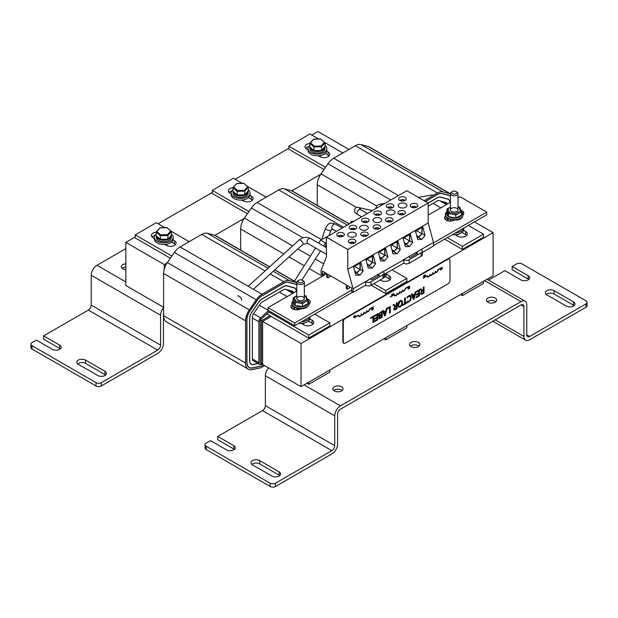 <?xml version="1.0" encoding="UTF-8"?>
<svg xmlns="http://www.w3.org/2000/svg" width="618" height="618" viewBox="0 0 618 618"><rect width="100%" height="100%" fill="white"/><g stroke="black" fill="none" stroke-linecap="round" stroke-linejoin="round"><path stroke-width="0.93" d="M321.561 155.218A5.191 2.997 180 0 1 319.151 156.238M167.911 243.932A5.191 2.997 180 0 1 165.5 244.944M244.736 199.575A5.191 2.997 180 0 1 242.635 200.518M167.161 262.889L164.257 264.566L125.84 242.387L125.84 285.508L163.615 307.316M311.781 135.041L317.899 131.503L348.954 149.432M320.812 174.183L291.92 190.862M244.195 218.409L214.886 235.334M164.257 264.566L164.257 269.154M125.84 242.387L135.234 236.964M158.131 223.747L212.268 192.492M235.172 179.266L288.876 148.258M264.659 365.655L261.059 367.733L252.221 369.649A13.426 7.756 -60 0 1 248.343 369.178A13.426 7.756 -60 0 1 245.562 363.029L245.562 320.796A13.426 7.756 -60 0 1 249.324 309.881L256.277 299.784A13.426 7.756 -60 0 1 262.009 294.245L283.716 281.715A13.426 7.756 -60 0 1 289.34 280.603L296.532 282.557A13.426 7.756 -60 0 1 296.794 282.635M296.794 284.628A11.618 6.705 120 0 0 296.717 284.574A11.618 6.705 120 0 0 295.775 284.187L288.583 282.233A11.618 6.705 120 0 0 283.716 283.199L262.009 295.728A11.618 6.705 120 0 0 257.049 300.51L250.097 310.607A11.618 6.705 120 0 0 246.837 320.054L246.837 362.295A11.618 6.705 120 0 0 249.247 367.61A11.618 6.705 120 0 0 252.607 368.019L261.252 366.142L263.376 364.921M269.602 266.829L215.674 235.697A13.426 7.756 120 0 0 214.585 235.242L207.393 233.287A13.426 7.756 120 0 0 201.769 234.407L180.062 246.937A13.426 7.756 120 0 0 174.33 252.468L167.378 262.565A13.426 7.756 120 0 0 163.615 273.48L163.615 315.721A13.426 7.756 120 0 0 166.397 321.87L248.343 369.178M257.922 363.384L253.465 364.35A7.547 4.357 -60 0 1 251.287 364.079A7.547 4.357 -60 0 1 249.718 360.626L249.718 318.394A7.547 4.357 -60 0 1 251.835 312.26L258.787 302.163A7.547 4.357 -60 0 1 262.009 299.05L283.716 286.52A7.547 4.357 -60 0 1 286.876 285.895L294.068 287.849A7.547 4.357 -60 0 1 294.678 288.104A7.547 4.357 -60 0 1 296.238 291.333M293.565 292.878A3.77 2.178 120 0 0 292.793 291.372A3.77 2.178 120 0 0 292.484 291.248L285.292 289.286A3.77 2.178 120 0 0 283.716 289.603L262.009 302.132A3.77 2.178 120 0 0 260.402 303.685L253.442 313.782A3.77 2.178 120 0 0 252.391 316.849L252.391 359.089A3.77 2.178 120 0 0 253.171 360.812A3.77 2.178 120 0 0 253.774 360.989M263.276 364.859L261.267 366.01L252.638 367.88A11.472 6.62 -60 0 1 249.324 367.478A11.472 6.62 -60 0 1 246.945 362.233L246.945 319.993A11.472 6.62 -60 0 1 250.159 310.669L257.119 300.572A11.472 6.62 -60 0 1 262.009 295.852L283.716 283.322A11.472 6.62 -60 0 1 288.521 282.364L295.713 284.319A11.472 6.62 -60 0 1 296.64 284.705A11.472 6.62 -60 0 1 296.794 284.805M296.346 291.271A7.694 4.442 120 0 0 294.755 287.973A7.694 4.442 120 0 0 294.129 287.718L286.937 285.763A7.694 4.442 120 0 0 283.716 286.397L262.009 298.927A7.694 4.442 120 0 0 258.726 302.102L251.773 312.198A7.694 4.442 120 0 0 249.618 318.455L249.618 360.688A7.694 4.442 120 0 0 251.209 364.211A7.694 4.442 120 0 0 253.434 364.481L258.085 363.477M165.709 265.408L165.941 264.944M165.431 265.987L165.431 265.246M262.635 364.087L260.696 364.504A3.623 2.093 -60 0 1 259.645 364.381A3.623 2.093 -60 0 1 258.896 362.72L258.896 321.777A3.623 2.093 -60 0 1 260.696 317.915L268.521 310.568L259.313 305.261M287.192 296.563L279.429 292.075M314.701 314.145L329.811 322.866L329.811 325.949L308.73 338.123L269.996 315.759L261.46 320.688L260.178 319.946L260.178 363.067L261.46 363.809L262.635 363.129M261.46 320.688L261.46 363.809M269.803 311.31L260.178 319.946M306.914 383.276L308.73 384.326L329.811 372.152L329.811 370.058M171.881 256.03L135.234 234.871L156.315 222.696L164.929 227.671M171.356 231.379L189.178 241.677M173.079 239.954L174.4 240.719A5.732 3.314 180 0 1 176.084 243.059A5.732 3.314 180 0 1 172.546 246.119A5.732 3.314 180 0 1 166.296 245.4L164.658 244.458M154.346 238.502L153.063 237.76A5.732 3.314 180 0 1 151.379 235.419A5.732 3.314 180 0 1 156.161 232.159M329.811 322.866L308.73 335.041L268.714 311.935M309.865 318.927L312.044 320.186A5.732 3.314 180 0 1 313.728 322.526A5.732 3.314 180 0 1 310.19 325.586A5.732 3.314 180 0 1 303.94 324.867L301.453 323.43M308.73 382.225L308.73 384.326M170.359 258.239L135.234 237.953L135.234 234.871M175.427 244.597A5.732 3.314 0 0 0 174.4 243.801L171.526 242.14M154.971 235.435A5.732 3.314 0 0 0 152.043 236.964M313.071 324.071A5.732 3.314 0 0 0 312.044 323.268L308.32 321.113M308.73 338.123L308.73 335.041M269.996 315.759L266.682 313.844M322.596 276.115A13.426 7.756 -60 0 1 322.712 274.577M324.01 273.828A11.618 6.705 120 0 0 323.878 275.381M349.34 223.909L292.716 191.217A13.426 7.756 120 0 0 291.626 190.769L284.434 188.814A13.426 7.756 120 0 0 278.803 189.927L257.103 202.457A13.426 7.756 120 0 0 251.371 207.996L244.411 218.092A13.426 7.756 120 0 0 240.649 229.008L240.649 250.112M323.986 275.319A11.472 6.62 -60 0 1 324.118 273.766M242.743 220.927L242.974 220.471M242.465 221.514L242.465 220.765M383.948 338.795L385.763 339.846L406.853 327.671L406.853 325.578M248.915 211.557L212.268 190.398L233.357 178.223L242.156 183.307M247.494 186.389L266.219 197.196M249.958 195.388L251.441 196.238A5.732 3.314 180 0 1 253.117 198.579A5.732 3.314 180 0 1 249.579 201.638A5.732 3.314 180 0 1 243.33 200.92L241.87 200.077M231.171 193.905L230.097 193.287A5.732 3.314 180 0 1 228.421 190.947A5.732 3.314 180 0 1 232.978 187.702M392.098 269.873L406.853 278.386L385.763 290.56L373.828 283.67M386.744 274.361L389.085 275.713A5.732 3.314 180 0 1 390.761 278.054A5.732 3.314 180 0 1 387.223 281.105A5.732 3.314 180 0 1 380.974 280.394L380.248 279.969M385.763 337.752L385.763 339.846M247.401 213.758L212.268 193.473L212.268 190.398M252.461 200.124A5.732 3.314 0 0 0 251.441 199.32L248.521 197.636M231.85 190.993A5.732 3.314 0 0 0 229.077 192.484M406.853 278.386L406.853 281.468L385.763 293.643L371.163 285.215M390.105 279.591A5.732 3.314 0 0 0 389.085 278.788L385.315 276.617M385.763 293.643L385.763 290.56M424.072 200.68L437.366 193.009A13.426 7.756 -60 0 1 442.99 191.889L450.182 193.851A13.426 7.756 -60 0 1 450.445 193.928M450.445 195.914A11.618 6.705 120 0 0 450.368 195.867A11.618 6.705 120 0 0 449.425 195.473L442.233 193.519A11.618 6.705 120 0 0 437.366 194.485L425.354 201.422M450.445 193.82L369.325 146.991A13.426 7.756 120 0 0 368.235 146.536L361.043 144.581A13.426 7.756 120 0 0 355.42 145.701L333.712 158.231A13.426 7.756 120 0 0 327.98 163.762L321.028 173.859A13.426 7.756 120 0 0 317.266 184.774L317.266 205.392M428.166 203.129L437.366 197.814A7.547 4.357 -60 0 1 440.526 197.188L447.718 199.143A7.547 4.357 -60 0 1 448.328 199.398A7.547 4.357 -60 0 1 449.889 202.627M447.216 204.172A3.77 2.178 120 0 0 446.443 202.665A3.77 2.178 120 0 0 446.134 202.534L438.942 200.58A3.77 2.178 120 0 0 437.366 200.896L428.166 206.203M425.454 201.483L437.366 194.608A11.472 6.62 -60 0 1 442.164 193.658L449.363 195.612A11.472 6.62 -60 0 1 450.29 195.999A11.472 6.62 -60 0 1 450.445 196.091M449.997 202.565A7.694 4.442 120 0 0 448.405 199.266A7.694 4.442 120 0 0 447.78 199.004L440.588 197.049A7.694 4.442 120 0 0 437.366 197.69L428.127 203.021M319.359 176.694L319.591 176.238M319.073 177.281L319.073 176.532M440.843 207.849L433.071 203.368M460.565 294.57L462.372 295.613L483.461 283.438L483.461 281.344M325.524 167.323L288.876 146.165L309.966 133.99L318.579 138.965M324.998 142.673L342.828 152.963M326.729 151.248L328.05 152.013A5.732 3.314 180 0 1 329.734 154.353A5.732 3.314 180 0 1 326.188 157.412A5.732 3.314 180 0 1 319.939 156.694L318.309 155.751M307.996 149.795L306.713 149.054A5.732 3.314 180 0 1 305.029 146.713A5.732 3.314 180 0 1 309.803 143.446M468.351 225.431L483.461 234.16L462.372 246.335L447.262 237.606M463.515 230.22L465.694 231.48A5.732 3.314 180 0 1 467.378 233.82A5.732 3.314 180 0 1 463.832 236.879A5.732 3.314 180 0 1 457.583 236.161L455.095 234.724M462.372 293.519L462.372 295.613M324.01 169.525L288.876 149.247L288.876 146.165M329.07 155.891A5.732 3.314 0 0 0 328.05 155.087L325.176 153.434M308.614 146.721A5.732 3.314 0 0 0 305.694 148.25M483.461 234.16L483.461 237.235L462.372 249.409L444.597 239.143M466.714 235.358A5.732 3.314 0 0 0 465.694 234.562L461.97 232.407M462.372 249.409L462.372 246.335M458.347 234.199A5.191 2.997 180 0 1 455.937 235.211M304.705 322.905A5.191 2.997 180 0 1 302.295 323.917M301.043 343.538L262.635 321.368L262.635 364.489L301.043 386.667L493.102 275.775L493.102 232.654L301.043 343.538L301.043 386.667M474.47 221.901L493.102 232.654M262.635 321.368L271.171 316.439M460.912 210.344A5.662 3.268 180 0 1 463.879 213.218A5.662 3.268 180 0 1 463.036 214.933M463.392 214.546A5.662 3.268 0 0 0 463.029 214.152M446.891 217.799L446.219 218.193A5.662 3.268 0 0 0 445.053 219.166M454.114 220.209A5.662 3.268 180 0 1 447.988 220.842A5.662 3.268 180 0 1 444.558 217.837A5.662 3.268 180 0 1 445.617 215.937M307.37 299.089A5.662 3.268 180 0 1 310.228 301.924A5.662 3.268 180 0 1 309.386 303.639M309.742 303.26A5.662 3.268 0 0 0 309.379 302.859M293.241 306.505L292.569 306.899A5.662 3.268 0 0 0 291.402 307.88M300.464 308.915A5.662 3.268 180 0 1 294.338 309.548A5.662 3.268 180 0 1 290.908 306.543A5.662 3.268 180 0 1 291.966 304.643M457.992 197.945L460.086 196.74L486.76 212.136L433.496 242.889M351.704 290.12L294.701 323.029L268.027 307.625L296.794 291.016M304.342 286.659L326.837 273.666L322.465 271.14L322.465 274.716L321.082 273.913L321.082 270.344L326.412 257.073L326.412 237.15L347.756 249.471L347.756 269.394L353.087 288.822L378.077 274.392L379.576 275.257L371.827 279.73L370.329 278.865M428.166 215.172L450.445 202.302M268.027 307.625L268.027 310.282L294.701 325.686L352.724 292.183M294.701 323.029L294.701 325.686M433.496 245.555L486.76 214.801L486.76 212.136M343.16 236.207A3.02 1.746 180 0 0 342.89 235.976L341.607 236.717M338.641 236.223L338.641 235.736L340.495 236.802M339.491 236.717L338.216 235.976A3.02 1.746 180 0 0 337.946 236.207M340.603 236.802L342.465 235.736L342.465 236.223M338.641 235.736A3.02 1.746 180 0 1 342.465 235.736M351.016 229.077L351.016 228.59L352.878 229.657M352.986 229.657L354.84 228.59L354.84 229.077M355.535 229.062A3.02 1.746 180 0 0 355.265 228.83L353.99 229.572M351.874 229.572L350.591 228.83A3.02 1.746 180 0 0 350.321 229.062M351.016 228.59A3.02 1.746 180 0 1 354.84 228.59M363.399 221.932L363.399 221.437L365.253 222.511M367.911 221.916A3.02 1.746 180 0 0 367.64 221.684L366.366 222.426M364.249 222.426L362.967 221.684A3.02 1.746 180 0 0 362.696 221.916M365.362 222.511L367.216 221.437L367.216 221.932M363.399 221.437A3.02 1.746 180 0 1 367.216 221.437M378.741 215.28L380.024 214.539A3.02 1.746 180 0 1 380.294 214.763M375.775 214.786L375.775 214.291L377.629 215.365M376.625 215.28L375.35 214.539A3.02 1.746 180 0 0 375.08 214.763M377.737 215.365L379.591 214.291L379.591 214.786M375.775 214.291A3.02 1.746 180 0 1 379.591 214.291M388.15 207.64L388.15 207.146L390.004 208.22M390.112 208.22L391.974 207.146L391.974 207.64M392.669 207.617A3.02 1.746 180 0 0 392.399 207.393L391.117 208.135M389 208.135L387.725 207.393A3.02 1.746 180 0 0 387.455 207.617M388.15 207.146A3.02 1.746 180 0 1 391.974 207.146M405.045 200.471A3.02 1.746 180 0 0 404.775 200.247L403.492 200.989M400.526 200.495L400.526 200L402.388 201.074M402.496 201.074L404.35 200L404.35 200.495M401.383 200.989L400.101 200.247A3.02 1.746 180 0 0 399.831 200.471M400.526 200A3.02 1.746 180 0 1 404.35 200M354.747 242.897A3.02 1.746 180 0 0 354.477 242.673L353.195 243.407M350.228 242.913L350.228 242.426L352.082 243.492M351.078 243.407L349.803 242.673A3.02 1.746 180 0 0 349.533 242.897M352.19 243.492L354.052 242.426L354.052 242.913M350.228 242.426A3.02 1.746 180 0 1 354.052 242.426M362.604 235.767L362.604 235.28L364.466 236.346M364.574 236.346L366.428 235.28L366.428 235.767M367.123 235.752A3.02 1.746 180 0 0 366.853 235.52L365.578 236.261M363.461 236.261L362.179 235.52A3.02 1.746 180 0 0 361.909 235.752M362.604 235.28A3.02 1.746 180 0 1 366.428 235.28M374.987 228.621L374.987 228.135L376.841 229.201M376.949 229.201L378.803 228.135L378.803 228.621M379.498 228.606A3.02 1.746 180 0 0 379.228 228.374L377.953 229.116M375.837 229.116L374.554 228.374A3.02 1.746 180 0 0 374.284 228.606M374.987 228.135A3.02 1.746 180 0 1 378.803 228.135M387.362 221.476L387.362 220.981L389.216 222.055M389.325 222.055L391.179 220.981L391.179 221.476M391.882 221.453A3.02 1.746 180 0 0 391.611 221.229L390.329 221.97M388.212 221.97L386.938 221.229A3.02 1.746 180 0 0 386.667 221.453M387.362 220.981A3.02 1.746 180 0 1 391.179 220.981M416.632 207.161A3.02 1.746 180 0 0 416.362 206.937L415.087 207.679M412.113 207.184L412.113 206.69L413.975 207.764M414.083 207.764L415.937 206.69L415.937 207.184M412.971 207.679L411.688 206.937A3.02 1.746 180 0 0 411.418 207.161M412.113 206.69A3.02 1.746 180 0 1 415.937 206.69M404.257 214.307A3.02 1.746 180 0 0 403.987 214.083L402.704 214.825M399.738 214.33L399.738 213.836L401.592 214.909M401.7 214.909L403.562 213.836L403.562 214.33M400.588 214.825L399.313 214.083A3.02 1.746 180 0 0 399.043 214.307M399.738 213.836A3.02 1.746 180 0 1 403.562 213.836M416.269 252.368L417.76 253.226L410.02 257.698L408.521 256.841L416.269 252.368L416.269 254.091M384.133 273.249L384.133 276.825A3.77 2.178 180 0 1 383.029 278.363L371.016 285.3A3.77 2.178 180 0 1 365.678 285.3L365.678 281.723A3.77 2.178 0 0 0 371.016 281.723L383.029 274.786A3.77 2.178 0 0 0 384.133 273.249A3.77 2.178 0 0 0 383.029 271.711L403.855 259.684A3.77 2.178 0 0 0 409.186 259.684L421.206 252.747A3.77 2.178 0 0 0 422.31 251.209L422.31 254.786A3.77 2.178 180 0 1 421.206 256.323L409.186 263.26A3.77 2.178 180 0 1 403.855 263.26L403.709 259.599L433.496 242.395L428.166 222.967L428.166 203.044L406.822 190.723L326.412 237.15M422.31 251.209A3.77 2.178 0 0 0 421.206 249.672L421.051 249.587M384.133 274.469L403.709 263.175M378.077 276.122L378.077 274.392L382.882 271.626M353.087 288.822L353.087 292.399L365.532 285.215M422.31 252.43L433.496 245.972L433.496 242.395M353.087 292.399L351.704 291.596L351.704 288.019L347.324 285.493L347.324 289.07L346.258 288.451L346.258 284.883L327.911 274.284L327.911 277.861L326.837 277.243L326.837 273.666M356.269 272.917L360.055 275.103L355.883 275.265L353.419 266.304L360.696 262.109L363.16 271.063L360.055 275.103M360.224 269.371L363.16 271.063M353.805 267.702L353.805 266.528L360.224 262.82L360.224 269.525L357.019 272.816L355.273 273.048M355.203 272.793L357.019 272.553L360.016 269.479L360.016 263.191L354.014 266.652L354.014 268.475M353.805 266.528L353.419 266.304M360.016 269.479L354.562 266.335M357.019 272.553L354.786 271.263M355.103 232.909A4.365 2.518 180 0 1 356.385 234.685A4.365 2.518 180 0 1 352.021 237.204A4.365 2.518 180 0 1 347.664 234.685A4.365 2.518 180 0 1 350.352 232.36A4.365 2.518 180 0 1 355.103 232.909M405.779 244.334L409.556 246.52L405.393 246.682L402.928 237.721L410.205 233.519L412.67 242.48L409.556 246.52M409.734 240.788L412.67 242.48M415.69 231.974L415.69 230.8L422.117 227.092L422.117 233.797L418.904 237.088L417.158 237.312M417.088 237.057L418.904 236.825L421.901 233.751L421.901 227.463L415.906 230.923L415.906 232.747M421.901 233.751L416.455 230.607M418.904 236.825L416.671 235.535M415.69 230.8L415.304 230.576L422.581 226.373L425.045 235.334L421.94 239.375L417.768 239.537L415.304 230.576M422.117 227.092L421.731 226.868M405.64 203.731A4.365 2.518 180 0 1 406.914 205.508A4.365 2.518 180 0 1 402.557 208.027A4.365 2.518 180 0 1 398.193 205.508A4.365 2.518 180 0 1 400.889 203.183A4.365 2.518 180 0 1 405.64 203.731M381.02 258.625L384.805 260.811L380.634 260.974L378.177 252.013L385.454 247.818L387.911 256.771L384.805 260.811M384.983 255.079L387.911 256.771M380.371 218.316A4.365 2.518 180 0 1 381.646 220.101A4.365 2.518 180 0 1 377.289 222.619A4.365 2.518 180 0 1 372.924 220.101A4.365 2.518 180 0 1 375.62 217.775A4.365 2.518 180 0 1 380.371 218.316M368.645 265.771L372.43 267.957L368.258 268.119L365.802 259.158L373.079 254.964L375.535 263.917L372.43 267.957M372.608 262.225L375.535 263.917M366.18 260.557L366.18 259.382L372.608 255.674L372.608 262.38L369.394 265.67L367.648 265.902M367.579 265.647L369.394 265.408L372.391 262.333L372.391 256.045L366.397 259.506L366.397 261.329M369.394 265.408L367.162 264.118M372.391 262.333L366.945 259.189M372.608 255.674L372.221 255.45M393.396 251.48L397.181 253.666L393.009 253.828L390.553 244.867L397.83 240.665L400.286 249.626L397.181 253.666M397.359 247.934L400.286 249.626M418.154 237.188L421.94 239.375M422.117 233.643L425.045 235.334M403.315 239.12L403.315 237.945L409.734 234.237L409.734 240.943L406.528 244.234L404.782 244.458M404.713 244.203L406.528 243.971L409.525 240.896L409.525 234.608L403.523 238.069L403.523 239.892M409.525 240.896L404.072 237.752M406.528 243.971L404.288 242.681M403.315 237.945L402.928 237.721M354.817 239.761A3.785 2.186 180 0 1 355.929 241.306A3.785 2.186 180 0 1 352.136 243.492A3.785 2.186 180 0 1 348.351 241.306A3.785 2.186 180 0 1 350.692 239.29A3.785 2.186 180 0 1 354.817 239.761M343.229 233.071A3.785 2.186 180 0 1 344.342 234.616A3.785 2.186 180 0 1 340.549 236.802A3.785 2.186 180 0 1 336.764 234.616A3.785 2.186 180 0 1 339.104 232.6A3.785 2.186 180 0 1 343.229 233.071M393.712 210.614A4.365 2.518 180 0 1 394.987 212.399A4.365 2.518 180 0 1 390.622 214.917A4.365 2.518 180 0 1 386.265 212.399A4.365 2.518 180 0 1 388.954 210.074A4.365 2.518 180 0 1 393.712 210.614M367.038 226.018A4.365 2.518 180 0 1 368.313 227.795A4.365 2.518 180 0 1 363.948 230.313A4.365 2.518 180 0 1 359.591 227.795A4.365 2.518 180 0 1 362.279 225.47A4.365 2.518 180 0 1 367.038 226.018M404.326 211.178A3.785 2.186 180 0 1 405.439 212.723A3.785 2.186 180 0 1 401.646 214.909A3.785 2.186 180 0 1 397.861 212.723A3.785 2.186 180 0 1 400.201 210.707A3.785 2.186 180 0 1 404.326 211.178M416.702 204.033A3.785 2.186 180 0 1 417.814 205.578A3.785 2.186 180 0 1 414.029 207.764A3.785 2.186 180 0 1 410.236 205.578A3.785 2.186 180 0 1 412.577 203.561A3.785 2.186 180 0 1 416.702 204.033M391.951 218.324A3.785 2.186 180 0 1 393.056 219.869A3.785 2.186 180 0 1 389.27 222.055A3.785 2.186 180 0 1 385.485 219.869A3.785 2.186 180 0 1 387.818 217.853A3.785 2.186 180 0 1 391.951 218.324M379.576 225.47A3.785 2.186 180 0 1 380.68 227.015A3.785 2.186 180 0 1 376.895 229.201A3.785 2.186 180 0 1 373.11 227.015A3.785 2.186 180 0 1 375.443 224.998A3.785 2.186 180 0 1 379.576 225.47M367.192 232.615A3.785 2.186 180 0 1 368.305 234.16A3.785 2.186 180 0 1 364.52 236.346A3.785 2.186 180 0 1 360.727 234.16A3.785 2.186 180 0 1 363.067 232.144A3.785 2.186 180 0 1 367.192 232.615M405.114 197.343A3.785 2.186 180 0 1 406.227 198.888A3.785 2.186 180 0 1 402.442 201.074A3.785 2.186 180 0 1 398.649 198.888A3.785 2.186 180 0 1 400.989 196.872A3.785 2.186 180 0 1 405.114 197.343M392.739 204.488A3.785 2.186 180 0 1 393.851 206.033A3.785 2.186 180 0 1 390.058 208.22A3.785 2.186 180 0 1 386.273 206.033A3.785 2.186 180 0 1 388.614 204.017A3.785 2.186 180 0 1 392.739 204.488M380.364 211.634A3.785 2.186 180 0 1 381.468 213.179A3.785 2.186 180 0 1 377.683 215.365A3.785 2.186 180 0 1 373.898 213.179A3.785 2.186 180 0 1 376.231 211.163A3.785 2.186 180 0 1 380.364 211.634M367.98 218.78A3.785 2.186 180 0 1 369.093 220.325A3.785 2.186 180 0 1 365.308 222.511A3.785 2.186 180 0 1 361.522 220.325A3.785 2.186 180 0 1 363.855 218.309A3.785 2.186 180 0 1 367.98 218.78M355.605 225.925A3.785 2.186 180 0 1 356.717 227.47A3.785 2.186 180 0 1 352.932 229.657A3.785 2.186 180 0 1 349.139 227.47A3.785 2.186 180 0 1 351.48 225.454A3.785 2.186 180 0 1 355.605 225.925M322.465 274.716L325.562 272.932M327.911 277.861L331.001 276.068M347.324 289.07L350.421 287.285M347.756 269.394L428.166 222.967M347.756 249.471L428.166 203.044M390.939 246.265L390.939 245.091L397.359 241.383L397.359 248.088L394.145 251.379L392.399 251.603M392.33 251.348L394.145 251.117L397.142 248.042L397.142 241.754L391.148 245.215L391.148 247.038M394.145 251.117L391.912 249.826M397.142 248.042L391.696 244.898M390.939 245.091L390.553 244.867M378.556 253.411L378.556 252.237L384.983 248.529L384.983 255.234L381.769 258.525L380.024 258.757M379.954 258.494L381.769 258.262L384.767 255.188L384.767 248.899L378.772 252.36L378.772 254.183M381.769 258.262L379.537 256.972M384.767 255.188L379.321 252.044M384.983 248.529L384.597 248.305M307.942 300.448L306.93 299.552L302.272 302.241L302.542 306.644L307.942 303.531L307.942 300.448L302.542 303.562L295.172 302.418L295.906 301.252L294.207 297.582L296.794 296.092M305.972 296.192L305.23 295.883L306.93 299.552M293.202 298.162L295.172 302.418L295.172 305.501L293.202 301.244L293.202 298.162L294.207 297.582M297.907 300.109A3.77 2.178 180 0 1 296.794 298.571A3.77 2.178 180 0 1 300.572 296.393A3.77 2.178 180 0 1 304.342 298.571A3.77 2.178 180 0 1 302.017 300.58A3.77 2.178 180 0 1 297.907 300.109M295.172 305.501L302.542 306.644M457.992 207.115L459.931 207.679M446.984 209.201L448.506 213.519L448.506 216.601L446.984 212.283L446.984 209.201L450.445 207.393M448.506 216.601L455.744 217.999L455.744 214.917L461.461 211.997L460.464 211.062L455.536 213.589L455.744 214.917L448.506 213.519L449.294 212.383L447.973 208.66M457.799 210.545A3.77 2.178 180 0 1 453.62 212.013A3.77 2.178 180 0 1 450.445 209.857A3.77 2.178 180 0 1 454.222 207.679A3.77 2.178 180 0 1 457.992 209.857A3.77 2.178 180 0 1 457.799 210.545M455.744 217.999L461.461 215.072L461.461 211.997M392.422 295.273L391.897 295.458L392.461 294.044L391.673 294.5L392.299 294.307L391.704 295.558L392.275 294.292M391.673 294.5L392.461 294.044M392.724 294.006L392.785 295.273L394.508 294.353L392.438 295.265M441.237 268.258L441.885 269.363L442.295 267.625M441.669 269.487L441.221 268.243M441.584 268.637L441.978 268.413L441.777 269.224L441.584 268.637M442.14 267.733L442.024 268.22L442.117 267.725M442.024 268.22L441.538 268.498L442.001 268.204M441.77 269.178L441.947 268.428M425.447 274.801L424.381 275.419L424.805 276.648L425.161 275.381M425.114 275.574L424.921 276.385L425.114 275.574M424.906 276.339L425.084 275.589M424.666 275.636L425.138 275.365M424.805 276.648L424.357 275.404M441.051 268.366L440.41 268.714L441.051 268.366L440.819 269.618M440.433 268.876L440.657 270.074L440.634 268.76M440.657 270.074L441.051 269.502M423.5 275.922L424.133 275.728L423.554 276.995L423.94 277.181L424.296 275.466L423.485 275.914L424.296 275.466M423.624 276.663L423.94 277.181M423.793 276.308L424.11 275.721M408.877 287.347L409.61 286.798L408.853 287.331M408.915 288.598L408.722 287.741L408.938 288.606L409.61 288.282L409.61 286.798M408.923 287.648L409.425 287.076M409.44 288.212L408.985 288.282L409.425 287.787M408.985 288.282L409.425 288.197M407.888 287.949L408.251 289.07L408.513 287.44L407.865 287.787L408.513 287.44M408.112 289.147L408.096 287.826M392.785 295.273L392.708 293.998M393.465 293.465L393.465 294.94M393.295 294.276L392.77 294.307L393.272 293.743M392.77 294.307L393.272 294.261M392.894 295.064L393.272 294.454M371.611 308.985L371.974 310.259L372.237 308.621L371.588 308.969L372.214 308.606M371.835 310.336L371.82 309.015M372.631 308.413L372.461 308.83L372.855 308.405L373.257 308.768L372.438 309.626L372.855 309.772L373.434 308.668L372.855 308.235L373.249 308.181L372.608 308.397L373.233 308.166M372.453 309.618L373.118 309.27L372.832 308.397M353.674 316.385L354.299 316.192L353.728 317.451L354.106 317.644L354.462 315.929L353.65 316.37L354.462 315.929M353.79 317.119L354.106 317.644M354.299 317.312L353.898 317.343M353.774 317.111L354.284 316.177M354.562 317.227L355.396 316.686L355.396 315.559L354.732 315.759L355.358 315.535M355.265 316.648L354.74 317.034L355.242 315.744L355.242 316.632M354.585 316.192L355.242 315.744M397.32 294.299A2.333 1.344 -60 0 1 397.304 294.292A2.333 1.344 -60 0 1 397.158 294.183A2.333 1.344 -60 0 1 394.663 295.844A2.333 1.344 -60 0 1 394.639 295.837A2.333 1.344 -60 0 1 394.16 294.917L390.491 297.034L391.92 295.821M390.468 296.663L391.99 295.813M345.207 343.183A2.719 1.568 -60 0 1 343.847 343.314A2.719 1.568 -60 0 1 343.284 342.071L343.284 321.862A2.719 1.568 -60 0 1 345.207 318.54L448.065 259.151A2.719 1.568 -60 0 1 449.425 259.019A2.719 1.568 -60 0 1 449.981 260.263L449.981 280.464A2.719 1.568 -60 0 1 448.065 283.793L345.207 343.183M427.71 276.625A1.885 1.089 120 0 0 429.162 276.107A1.885 1.089 120 0 0 429.981 274.214L429.997 274.23A1.885 1.089 120 0 0 430.391 275.087A1.885 1.089 120 0 0 431.827 274.562A1.885 1.089 120 0 0 432.646 272.677L432.67 272.685A1.885 1.089 120 0 0 433.056 273.55A1.885 1.089 120 0 0 434.5 273.025A1.885 1.089 120 0 0 435.311 271.132L435.335 271.147A1.885 1.089 120 0 0 435.729 272.013A1.885 1.089 120 0 0 437.165 271.487A1.885 1.089 120 0 0 437.984 269.595L441.986 267.285L438.286 269.803A2.333 1.344 -60 0 1 437.15 271.92A2.333 1.344 -60 0 1 435.505 272.391A2.333 1.344 -60 0 1 435.481 272.384A2.333 1.344 -60 0 1 435.335 272.268A2.333 1.344 -60 0 1 432.839 273.936A2.333 1.344 -60 0 1 432.816 273.921A2.333 1.344 -60 0 1 432.662 273.813A2.333 1.344 -60 0 1 430.167 275.474A2.333 1.344 -60 0 1 430.151 275.466A2.333 1.344 -60 0 1 429.997 275.35A2.333 1.344 -60 0 1 427.501 277.019A2.333 1.344 -60 0 1 427.478 277.003A2.333 1.344 -60 0 1 426.999 276.084M427.478 277.003L427.501 277.019A2.333 1.344 -60 0 1 427.023 276.076L423.307 277.83L427.347 275.528A1.885 1.089 120 0 0 427.726 276.632A1.885 1.089 120 0 0 429.178 276.122A1.885 1.089 120 0 0 429.997 274.23M366.922 311.858L366.907 311.851A2.333 1.344 -60 0 1 366.907 311.851A2.333 1.344 -60 0 1 366.752 311.735A2.333 1.344 -60 0 1 364.257 313.403A2.333 1.344 -60 0 1 364.087 313.272A2.333 1.344 -60 0 1 361.592 314.941A2.333 1.344 -60 0 1 361.422 314.809A2.333 1.344 -60 0 1 358.919 316.478A2.333 1.344 -60 0 1 358.44 315.543L354.755 317.312L358.764 314.987A1.885 1.089 120 0 0 359.143 316.099A1.885 1.089 120 0 0 360.58 315.574A1.885 1.089 120 0 0 361.399 313.681L361.422 313.689A1.885 1.089 120 0 0 361.808 314.554A1.885 1.089 120 0 0 363.253 314.029A1.885 1.089 120 0 0 364.064 312.136L364.087 312.152A1.885 1.089 120 0 0 364.481 313.017A1.885 1.089 120 0 0 365.918 312.492A1.885 1.089 120 0 0 366.737 310.599L366.752 310.615A1.885 1.089 120 0 0 367.146 311.472A1.885 1.089 120 0 0 368.583 310.947A1.885 1.089 120 0 0 369.402 309.062L373.426 306.76L369.703 309.27A2.333 1.344 -60 0 1 368.567 311.379A2.333 1.344 -60 0 1 366.922 311.858A2.333 1.344 -60 0 1 366.752 311.727M358.919 316.478L358.904 316.47A2.333 1.344 -60 0 1 358.904 316.47A2.333 1.344 -60 0 1 358.425 315.551M354.755 317.667L358.749 314.979M374.693 319.189L374.67 318.448L377.119 317.034L377.119 314.771L377.142 317.042L374.693 318.455L374.693 319.189L377.142 317.776L377.142 319.46L374.516 320.981L377.119 319.444L377.119 317.783M374.493 316.261L374.493 315.535L377.83 313.604L374.516 315.543L374.516 316.277L377.142 314.755M374.493 321.692L374.493 320.966L374.516 321.708L377.853 319.776L377.853 313.62M379.344 318.649L378.788 317.83L379.537 316.068L378.811 317.837L379.359 318.656L382.179 317.281L382.179 311.124L379.112 313.396L378.556 315.103L379.552 316.092M378.919 316.014L379.552 316.061M379.537 316.045L378.533 315.095L379.089 313.38L382.179 311.124M383.909 311.82L385.926 310.653L386.412 308.652L390.228 306.474L386.435 308.668L385.949 310.669L383.917 311.843L383.43 310.398L382.681 310.831L384.481 315.952L382.658 310.815L383.43 310.398M384.458 315.937L385.354 315.45L387.138 308.32L387.138 308.992L389.518 307.617L389.518 313.048L389.494 307.625M387.138 308.992L387.115 308.405M402.805 305.377L402.781 304.635L404.574 303.6L404.574 298.17L405.277 297.76L404.589 298.177L404.589 303.616L402.805 304.643L402.805 305.377L407.092 302.897L407.092 302.171L405.3 303.206L405.3 297.776M405.3 303.175L407.092 302.171M394.106 309.857L393.712 308.93L394.817 306.482L392.917 304.898L393.859 304.373L392.94 304.906L394.84 306.489L393.736 308.938L394.338 309.935L395.698 309.479L397.073 308.683L397.073 302.526L396.362 302.936L396.362 305.385L395.551 305.856L393.859 304.373M395.528 305.84L396.339 305.369L396.339 302.92L397.05 302.511M416.308 295.165L418.757 293.743L418.757 295.435L416.13 296.949L416.13 297.683L419.467 295.752L419.467 289.595L416.13 291.518L416.13 292.244L418.757 290.73L418.757 293.017L416.308 294.431L416.285 295.149L416.285 294.423L418.741 293.002L418.741 290.746M416.13 292.244L416.107 291.503L419.467 289.595M416.13 297.683L416.107 296.941L418.741 295.419L418.741 293.759M398.463 307.146L400.209 306.999L401.924 305.176L402.565 302.434L401.932 300.425L400.209 300.58L398.486 302.411L397.845 305.153L398.571 307.216L397.83 305.145L398.463 302.403L400.186 300.572L401.909 300.418M421.059 294.299L420.665 293.365L421.77 290.923L419.869 289.332L420.812 288.815L419.892 289.348L421.793 290.931L420.688 293.38L421.291 294.377L422.65 293.921L424.025 293.125L424.025 286.961L423.315 287.37L423.315 289.827L422.503 290.29L420.812 288.815M422.48 290.282L423.291 289.811L423.291 287.362L424.025 286.961M407.208 302.418L408.853 301.993L410.591 300.139L411.256 297.412L410.584 295.419L408.869 295.605L407.208 297.088L407.208 298.069L408.861 296.316L410.02 296.261L410.514 297.837L410.043 299.969L408.861 301.29L407.208 301.437L407.185 302.411L407.185 301.422L408.838 301.275L410.02 299.962L410.491 297.822L409.927 296.192M407.208 298.069L407.895 296.316L410.561 295.412M412.685 295.211L414.709 294.037L415.188 292.036L415.906 291.626L415.211 292.051L414.724 294.052L412.693 295.226L412.206 293.782L411.457 294.214L413.257 299.336L411.433 294.207L412.206 293.782M370.645 318.509L370.622 317.768L373.736 315.999L370.645 317.783L370.645 318.509L373.025 317.134L373.025 322.565L373.736 322.156L373.736 315.999M373.025 322.565L373.009 317.15M392.314 295.597L392.94 295.234M394.871 295.458A1.885 1.089 120 0 0 396.323 294.933A1.885 1.089 120 0 0 397.142 293.048L397.158 293.056A1.885 1.089 120 0 0 397.552 293.921A1.885 1.089 120 0 0 399.004 293.419A1.885 1.089 120 0 0 399.831 291.518A1.885 1.089 120 0 0 400.217 292.384A1.885 1.089 120 0 0 401.669 291.874A1.885 1.089 120 0 0 402.496 289.981A1.885 1.089 120 0 0 402.89 290.839A1.885 1.089 120 0 0 404.342 290.336A1.885 1.089 120 0 0 405.161 288.436L409.162 286.126L405.447 288.637A2.333 1.344 -60 0 1 404.311 290.746A2.333 1.344 -60 0 1 402.666 291.225A2.333 1.344 -60 0 1 402.642 291.209A2.333 1.344 -60 0 1 402.496 291.101M397.544 293.913A1.885 1.089 120 0 0 398.989 293.395A1.885 1.089 120 0 0 399.807 291.503L399.831 291.518M400.209 292.376A1.885 1.089 120 0 0 401.661 291.858A1.885 1.089 120 0 0 402.472 289.966L402.496 289.981M402.874 290.831A1.885 1.089 120 0 0 404.326 290.313A1.885 1.089 120 0 0 405.145 288.428L409.162 286.126M402.642 291.209L402.666 291.225A2.333 1.344 -60 0 1 402.496 291.093A2.333 1.344 -60 0 1 400 292.762A2.333 1.344 -60 0 1 399.977 292.754A2.333 1.344 -60 0 1 399.823 292.638M413.233 299.328L414.13 298.834L415.929 291.634M412.886 295.813L414.531 294.863L413.712 298.239L412.886 295.813M413.697 298.2L414.5 294.879M421.422 292.886L421.723 291.742L423.315 290.506L423.315 292.824L421.762 293.511L421.422 292.886L421.762 293.511L423.291 292.816L423.291 290.522M421.399 292.878L421.739 293.496M399.004 306.327L400.186 306.281L399.027 306.335L398.587 304.728L400.201 301.29L401.383 301.26L401.824 302.859L401.252 301.159M400.186 306.281L401.368 304.96L401.808 302.843L401.391 304.975L400.201 306.296M394.454 308.436L394.809 309.07L394.771 307.3L396.362 306.072L396.362 308.382L394.809 309.07L394.469 308.444M394.786 309.062L396.362 308.382M396.339 308.374L396.339 306.08M384.937 314.856L384.11 312.43L385.756 311.48L384.937 314.856M389.518 313.048L390.228 312.638L390.228 306.474M384.921 314.809L385.725 311.495M379.297 314.639L379.684 313.519L381.468 312.229L381.468 314.508L379.73 315.35L379.297 314.639L379.73 315.35L381.445 314.492L381.445 312.244M379.545 317.297L379.846 316.331L381.468 315.195L381.468 316.995L379.823 317.783L379.545 317.297M379.8 317.776L381.468 316.995L381.445 315.203M379.274 314.632L379.707 315.342M359.143 316.099A1.885 1.089 120 0 0 360.595 315.589A1.885 1.089 120 0 0 361.422 313.689M361.808 314.554A1.885 1.089 120 0 0 363.268 314.052A1.885 1.089 120 0 0 364.087 312.152M364.481 313.017A1.885 1.089 120 0 0 365.933 312.507A1.885 1.089 120 0 0 366.752 310.615M367.146 311.472A1.885 1.089 120 0 0 368.598 310.97A1.885 1.089 120 0 0 369.425 309.07L373.426 306.76M399.977 292.754L400 292.762A2.333 1.344 -60 0 1 399.831 292.631A2.333 1.344 -60 0 1 397.328 294.307A2.333 1.344 -60 0 1 397.158 294.176M394.639 295.837L394.663 295.844A2.333 1.344 -60 0 1 394.184 294.902M394.508 294.353A1.885 1.089 120 0 0 394.887 295.458A1.885 1.089 120 0 0 396.339 294.956A1.885 1.089 120 0 0 397.158 293.056M441.986 267.285L437.984 269.595M423.33 278.208L427.347 275.528M430.391 275.087A1.885 1.089 120 0 0 431.843 274.585A1.885 1.089 120 0 0 432.67 272.685M433.056 273.55A1.885 1.089 120 0 0 434.508 273.048A1.885 1.089 120 0 0 435.335 271.147M435.729 272.013A1.885 1.089 120 0 0 437.181 271.503A1.885 1.089 120 0 0 438 269.61M343.647 343.16A2.719 1.568 -60 0 1 343.423 343.067A2.719 1.568 -60 0 1 342.859 341.824L342.859 321.615A2.719 1.568 -60 0 1 344.774 318.293L447.641 258.903A2.719 1.568 -60 0 1 448.992 258.772A2.719 1.568 -60 0 1 449.193 258.927M309.888 147.154A7.547 4.357 0 0 0 309.881 147.208A7.547 4.357 0 0 0 314.539 151.232A7.547 4.357 0 0 0 322.766 150.29A7.547 4.357 0 0 0 324.975 147.208A7.547 4.357 0 0 0 324.937 146.775L321.561 150.421L313.936 150.637L309.803 146.929L309.803 143.283L313.936 146.991L314.075 150.885L321.499 150.637L321.561 146.775L325.053 142.858L325.053 146.505M324.975 147.208L324.975 148.668A7.547 4.357 180 0 1 322.766 151.742A7.547 4.357 180 0 1 314.539 152.685A7.547 4.357 180 0 1 309.881 148.668L309.881 147.208M325.053 145.454A9.432 5.446 180 0 1 326.86 148.668A9.432 5.446 180 0 1 321.036 153.697A9.432 5.446 180 0 1 310.761 152.515A9.432 5.446 180 0 1 307.996 148.668A9.432 5.446 180 0 1 309.803 145.454M326.86 148.668L326.86 150.328A9.432 5.446 180 0 1 321.036 155.357A9.432 5.446 180 0 1 310.761 154.176A9.432 5.446 180 0 1 307.996 150.328L307.996 148.668M156.238 235.867A7.547 4.357 -0 0 0 156.238 235.921A7.547 4.357 -0 0 0 160.896 239.946A7.547 4.357 -0 0 0 169.116 238.996A7.547 4.357 -0 0 0 171.325 235.921A7.547 4.357 -0 0 0 171.286 235.489L167.911 239.127L160.294 239.344L156.161 235.643L156.161 231.989L160.294 235.697L160.425 239.599L167.857 239.344L167.911 235.481L171.402 231.565L171.402 235.211M171.325 235.921L171.325 237.374A7.547 4.357 180 0 1 169.116 240.456A7.547 4.357 180 0 1 160.896 241.399A7.547 4.357 180 0 1 156.238 237.374L156.238 235.921M171.402 234.168A9.432 5.446 180 0 1 173.21 237.374A9.432 5.446 180 0 1 167.393 242.403A9.432 5.446 180 0 1 157.111 241.221A9.432 5.446 180 0 1 154.346 237.374A9.432 5.446 180 0 1 156.161 234.168M173.21 237.374L173.21 239.035A9.432 5.446 180 0 1 167.393 244.064A9.432 5.446 180 0 1 157.111 242.889A9.432 5.446 180 0 1 154.346 239.035L154.346 237.374M386.659 273.017A9.432 5.446 180 0 1 384.133 275.806M386.829 272.917L386.829 273.658A9.432 5.446 180 0 1 383.878 277.613M233.063 191.51A7.547 4.357 -0 0 0 233.063 191.565A7.547 4.357 -0 0 0 237.714 195.589A7.547 4.357 -0 0 0 245.941 194.647A7.547 4.357 -0 0 0 248.15 191.565A7.547 4.357 -0 0 0 248.112 191.132L244.736 194.778L237.119 194.987L232.978 191.286L232.978 187.64L237.119 191.341L237.25 195.242L244.674 194.987L244.736 191.132L248.227 187.208L248.227 190.854M248.15 191.565L248.15 193.017A7.547 4.357 180 0 1 245.941 196.099A7.547 4.357 180 0 1 237.714 197.042A7.547 4.357 180 0 1 233.063 193.017L233.063 191.565M248.227 189.811A9.432 5.446 180 0 1 250.035 193.017A9.432 5.446 180 0 1 244.21 198.046A9.432 5.446 180 0 1 233.936 196.872A9.432 5.446 180 0 1 231.171 193.017A9.432 5.446 180 0 1 232.978 189.811M250.035 193.017L250.035 194.678A9.432 5.446 180 0 1 244.21 199.714A9.432 5.446 180 0 1 233.936 198.532A9.432 5.446 180 0 1 231.171 194.678L231.171 193.017M233.496 191.75L232.978 191.286M247.818 191.317L244.674 194.987M247.532 186.736L244.357 190.298L237.436 190.491L233.681 187.13L236.849 183.569L243.778 183.368L248.227 187.208M243.778 183.368L248.081 186.914M244.357 190.298L244.736 191.132L237.119 191.341L237.436 190.491M233.681 187.13L232.978 187.64M236.849 183.569L233.094 187.37M156.671 236.099L156.161 235.643M170.993 235.674L167.857 239.344M170.707 231.093L167.54 234.655L160.61 234.848L156.856 231.48L160.023 227.918L166.953 227.725L171.402 231.565M166.953 227.725L171.263 231.271M167.54 234.655L167.911 235.481L160.294 235.697L160.61 234.848M156.856 231.48L156.161 231.989M160.023 227.918L156.269 231.719M310.321 147.393L309.803 146.929M324.643 146.96L321.499 150.637M324.357 142.379L321.182 145.941L314.261 146.142L310.506 142.773L313.674 139.212L320.603 139.019L325.053 142.858M320.603 139.019L324.906 142.557M321.182 145.941L321.561 146.775L313.936 146.991L314.261 146.142M310.506 142.773L309.803 143.283M313.674 139.212L309.919 143.013M460.75 229.819A7.547 4.357 180 0 1 459.553 230.723A7.547 4.357 180 0 1 457.992 231.41M463.608 228.173A9.432 5.446 180 0 1 455.142 233.056M463.655 228.142L463.655 229.301A9.432 5.446 180 0 1 452.391 234.647M446.853 220.464L447.146 219.637L448.722 219.035M450.584 221.097A3.77 2.178 180 0 1 450.445 220.518A3.77 2.178 180 0 1 450.684 219.761M307.107 318.525A7.547 4.357 180 0 1 305.902 319.429A7.547 4.357 180 0 1 304.342 320.116M309.958 316.879A9.432 5.446 180 0 1 301.491 321.769M310.004 316.856L310.004 318.007A9.432 5.446 180 0 1 298.741 323.353M293.202 309.17L293.496 308.343L295.072 307.741M296.934 309.803A3.77 2.178 180 0 1 296.794 309.224A3.77 2.178 180 0 1 297.034 308.467M125.84 267.13A5.129 2.959 0 0 0 122.186 268.413M125.84 269.703A5.129 2.959 180 0 1 122.804 268.853A5.129 2.959 180 0 1 121.306 266.76A5.129 2.959 180 0 1 125.84 263.816M60.263 348.884A5.129 2.959 0 0 0 59.637 348.444L43.639 339.205L43.639 335.891L59.637 345.13A5.129 2.959 180 0 1 61.143 347.223A5.129 2.959 180 0 1 57.976 349.958A5.129 2.959 180 0 1 52.383 349.317L36.377 340.078L32.005 342.604A3.77 2.178 180 0 0 30.9 344.141L30.9 347.455A3.77 2.178 0 0 0 32.005 349L96.022 385.956A3.77 2.178 0 0 0 101.36 385.956L157.706 353.426A8.119 4.689 120 0 0 163.453 343.484L163.453 313.62A4.056 2.341 -60 0 1 163.615 312.422M105.616 375.064A5.129 2.959 0 0 0 104.99 374.624L85.57 363.415A5.129 2.959 0 0 0 77.69 363.847M85.57 360.101L104.99 371.31A5.129 2.959 180 0 1 106.489 373.403A5.129 2.959 180 0 1 103.322 376.146A5.129 2.959 180 0 1 97.729 375.497L78.316 364.288A5.129 2.959 180 0 1 76.81 362.194A5.129 2.959 180 0 1 79.977 359.46A5.129 2.959 180 0 1 85.57 360.101L85.57 363.415M43.639 335.891L88.351 310.074A4.056 2.341 120 0 0 91.225 305.099L160.58 345.145A4.056 2.341 120 0 1 157.706 350.112L88.351 310.074M32.005 349L32.005 345.686A3.77 2.178 180 0 1 30.9 344.141M32.005 345.686L96.022 382.642L96.022 385.956M101.36 385.956L101.36 382.642A3.77 2.178 180 0 1 96.022 382.642M101.36 382.642L157.706 350.112M125.84 248.621L96.964 265.292A8.119 4.689 120 0 0 91.225 275.234L91.225 305.099M163.615 307.679A8.119 4.689 120 0 0 160.58 315.273L160.58 345.145M342.171 390.514A5.129 2.959 0 0 0 333.666 390.514M334.292 390.947A5.129 2.959 180 0 1 332.785 388.853A5.129 2.959 180 0 1 337.915 385.895A5.129 2.959 180 0 1 343.044 388.853A5.129 2.959 180 0 1 339.877 391.588A5.129 2.959 180 0 1 334.292 390.947M495.814 301.8A5.129 2.959 0 0 0 487.316 301.8M487.934 302.241A5.129 2.959 180 0 1 486.436 300.147A5.129 2.959 180 0 1 491.565 297.181A5.129 2.959 180 0 1 496.694 300.147A5.129 2.959 180 0 1 493.527 302.882A5.129 2.959 180 0 1 487.934 302.241M566.258 306.072L546.837 294.863A5.129 2.959 180 0 1 545.331 292.77A5.129 2.959 180 0 1 548.498 290.027A5.129 2.959 180 0 1 554.091 290.676L573.512 301.885A5.129 2.959 180 0 1 575.01 303.979A5.129 2.959 180 0 1 571.843 306.713A5.129 2.959 180 0 1 566.258 306.072M574.137 305.64A5.129 2.959 0 0 0 573.512 305.199L554.091 293.99A5.129 2.959 0 0 0 546.212 294.423M528.792 279.452A5.129 2.959 0 0 0 528.166 279.019L512.16 269.78L512.16 266.466L528.166 275.705A5.129 2.959 180 0 1 529.665 277.799A5.129 2.959 180 0 1 526.497 280.533A5.129 2.959 180 0 1 520.904 279.892L504.906 270.653L488.537 280.101M234.4 449.417A5.129 2.959 0 0 0 233.774 448.977L217.768 439.738L217.768 436.424L233.774 445.663A5.129 2.959 180 0 1 235.28 447.764A5.129 2.959 180 0 1 232.113 450.499A5.129 2.959 180 0 1 226.52 449.858L210.514 440.611L206.142 443.137A3.77 2.178 180 0 0 205.037 444.682L205.037 447.996A3.77 2.178 0 0 0 206.142 449.533L270.159 486.497A3.77 2.178 0 0 0 275.497 486.497L331.843 453.967A8.119 4.689 120 0 0 337.582 444.018L337.582 414.153A4.056 2.341 -60 0 1 340.456 409.186L521.036 304.929A4.056 2.341 -60 0 1 523.067 304.728A4.056 2.341 -60 0 1 523.909 306.582L523.909 336.447A8.119 4.689 120 0 0 525.586 340.163A8.119 4.689 120 0 0 529.649 339.761L585.995 307.231A3.77 2.178 -0 0 0 587.1 305.694L587.1 302.38A3.77 2.178 180 0 1 585.995 303.917L529.649 336.447A4.056 2.341 -60 0 1 527.617 336.648A4.056 2.341 -60 0 1 526.775 334.794L529.649 336.447M279.745 475.597A5.129 2.959 0 0 0 279.127 475.165L259.707 463.948A5.129 2.959 0 0 0 251.827 464.388M259.707 460.634L279.127 471.851A5.129 2.959 180 0 1 280.626 473.944A5.129 2.959 180 0 1 277.459 476.679A5.129 2.959 180 0 1 271.866 476.038L252.445 464.821A5.129 2.959 180 0 1 250.947 462.727A5.129 2.959 180 0 1 254.114 459.993A5.129 2.959 180 0 1 259.707 460.634L259.707 463.948M587.1 302.38A3.77 2.178 180 0 0 585.995 300.835L521.978 263.878A3.77 2.178 180 0 0 516.64 263.878L512.16 266.466M217.768 436.424L262.488 410.607A4.056 2.341 120 0 0 265.361 405.64L334.717 445.678A4.056 2.341 120 0 1 331.843 450.653L262.488 410.607M206.142 449.533L206.142 446.219A3.77 2.178 180 0 1 205.037 444.682M206.142 446.219L270.159 483.183L270.159 486.497M275.497 486.497L275.497 483.183A3.77 2.178 180 0 1 270.159 483.183M275.497 483.183L331.843 450.653M304.118 384.89L340.456 405.871L521.036 301.615A8.119 4.689 -60 0 1 525.091 301.213A8.119 4.689 -60 0 1 526.775 304.929L526.775 334.794M268.598 367.934A8.119 4.689 120 0 0 265.361 375.767L265.361 405.64M340.456 405.871A8.119 4.689 120 0 0 334.717 415.814L334.717 445.678M418.996 346.157A5.129 2.959 0 0 0 410.491 346.157M411.109 346.598A5.129 2.959 180 0 1 409.61 344.504A5.129 2.959 180 0 1 414.74 341.538A5.129 2.959 180 0 1 419.869 344.504A5.129 2.959 180 0 1 416.702 347.239A5.129 2.959 180 0 1 411.109 346.598M298.757 280.271L297.907 280.765A3.77 2.178 0 0 0 296.794 282.302A3.77 2.178 0 0 0 300.572 284.481A3.77 2.178 0 0 0 304.342 282.302A3.77 2.178 0 0 0 303.237 280.765L302.387 280.271A2.565 1.483 180 0 1 302.387 282.364A2.565 1.483 180 0 1 298.757 282.364A2.565 1.483 180 0 1 298.757 280.271A2.565 1.483 180 0 1 302.387 280.271L303.237 280.765M452.407 191.565L451.549 192.059A3.77 2.178 0 0 0 450.445 193.596A3.77 2.178 0 0 0 454.222 195.775A3.77 2.178 0 0 0 457.992 193.596A3.77 2.178 0 0 0 456.887 192.059L456.03 191.565A2.565 1.483 180 0 1 456.03 193.658A2.565 1.483 180 0 1 452.407 193.658A2.565 1.483 180 0 1 452.407 191.565A2.565 1.483 180 0 1 456.03 191.565L456.887 192.059M241.453 300.194A2.866 1.136 -132.3 0 0 240.356 297.304A2.866 1.136 -132.3 0 0 237.59 295.952M249.324 309.881L167.378 262.565M245.562 320.796L163.615 273.48M256.277 299.784L174.33 252.468M262.009 294.245L180.062 246.937M283.716 281.715L270.282 273.967M265.068 270.954L201.769 234.407M289.34 280.603L273.218 271.294M268.003 268.282L207.393 233.287M296.532 282.557L274.701 269.95M269.487 266.937L214.585 235.242M245.562 363.029L163.615 315.721M293.38 292.986L288.475 290.151M294.068 287.849L293.565 287.563M295.713 284.319L295.211 284.033M288.521 282.364L288.112 282.132M260.696 317.915L253.473 313.743M258.896 321.777L252.391 318.015M258.896 362.72L252.391 358.965M292.808 293.318L286.304 289.564M312.044 323.268L312.044 320.186M174.4 243.801L174.4 240.719M323.685 263.855L315.334 259.035M310.367 256.169L297.814 248.923M292.608 245.91L244.411 218.092M322.426 276.215L309.224 268.598M304.257 265.725L289.015 256.926M283.801 253.921L240.649 229.008M303.013 237.806L251.371 207.996M321.105 239.413L257.103 202.457M343.508 227.285L278.803 189.927M347.285 225.099L284.434 188.814M349.185 224.002L291.626 190.769M389.085 278.788L389.085 275.713M251.441 199.32L251.441 196.238M376.625 205.956L321.028 173.859M356.656 207.517L317.266 184.774M390.754 200L327.98 163.762M398.409 195.582L333.712 158.231M437.366 193.009L355.42 145.701M442.99 191.889L361.043 144.581M450.182 193.851L368.235 146.536M447.03 204.28L442.125 201.445M447.718 199.143L447.216 198.857M449.363 195.612L448.861 195.327M442.164 193.658L441.762 193.419M446.459 204.612L439.954 200.858M465.694 234.562L465.694 231.48M328.05 155.087L328.05 152.013M446.219 217.049L446.219 218.193M292.569 305.755L292.569 306.899M421.206 256.323L421.206 252.747M409.186 263.26L409.186 259.684M403.855 263.26L403.855 259.684M383.029 278.363L383.029 274.786M371.016 285.3L371.016 281.723M365.678 285.3L365.678 281.723M304.342 295.744L305.23 295.883M302.272 302.241L295.906 301.252M309.394 303.314A8.83 5.098 180 0 1 309.402 303.376A8.83 5.098 180 0 1 303.948 308.081A8.83 5.098 180 0 1 294.33 306.976A8.83 5.098 180 0 1 291.742 303.376L291.742 303.253A8.83 5.098 0 0 0 294.33 306.852A8.83 5.098 0 0 0 303.948 307.957A8.83 5.098 0 0 0 309.402 303.253L307.81 300.031M307.942 300.966A7.771 4.488 180 0 1 300.572 306.876A7.771 4.488 180 0 1 293.202 300.966M309.402 303.253L307.98 306.435L306.528 307.501C302.611 309.394 298.618 309.379 294.547 307.463C292.561 306.126 291.626 304.767 291.742 303.376A8.83 5.098 180 0 1 291.742 303.314M455.536 213.589L449.294 212.383M459.151 207.339L460.464 211.062M445.841 212.932A8.83 5.098 -0 0 0 445.393 214.539A8.83 5.098 -0 0 0 452.809 219.575A8.83 5.098 -0 0 0 462.596 216.153A8.83 5.098 -0 0 0 463.044 214.539L462.473 212.538L461.175 211.086M461.461 212.051A7.771 4.488 180 0 1 454.415 218.162A7.771 4.488 180 0 1 446.845 212.26A7.771 4.488 180 0 1 446.984 212.051M463.044 214.601A8.83 5.098 180 0 1 463.044 214.662A8.83 5.098 180 0 1 462.596 216.277A8.83 5.098 180 0 1 452.809 219.699A8.83 5.098 180 0 1 445.393 214.662A8.83 5.098 180 0 1 445.393 214.601M342.859 341.824L343.284 342.071M342.859 321.615L343.284 321.862M344.774 318.293L345.207 318.54M447.641 258.903L448.065 259.151M446.853 220.116L447.046 220.541M448.521 220.95L447.857 219.529M293.202 308.822L293.403 309.255M294.871 309.664L294.207 308.235M59.637 345.13L59.637 348.444M104.99 371.31L104.99 374.624M160.58 315.273L91.225 275.234M96.964 265.292L125.84 281.962M573.512 301.885L573.512 305.199M554.091 290.676L554.091 293.99M528.166 275.705L528.166 279.019M233.774 445.663L233.774 448.977M279.127 471.851L279.127 475.165M585.995 303.917L585.995 307.231M495.172 319.861L523.909 336.447M334.717 415.814L265.361 375.767M523.909 306.582L521.036 304.929M521.036 301.615L484.697 280.634M384.983 203.337L379.73 204.272A2.866 2.101 79.9 0 1 381.685 205.238M372.407 210.599L358.958 207.602A2.866 2.302 102.5 0 1 360.626 209.595M358.958 207.602C356.03 206.574 354.585 207.996 354.608 211.858C354.778 212.522 355.783 213.403 357.621 214.485A2.866 1.653 -60 0 1 357.389 211.634A2.866 1.653 -60 0 1 360.495 209.517L359.39 208.799L359.784 209.402M329.046 235.628L330.8 230.336A2.866 0.788 -161.7 0 1 330.112 230.607A2.866 0.788 -161.7 0 1 326.984 229.857A2.866 0.788 -161.7 0 1 325.362 228.536L322.132 238.262M336.462 231.348L332.438 229.031A2.866 1.653 -60 0 1 332.214 226.149A2.866 1.653 -60 0 1 334.74 223.925A2.866 1.653 -60 0 1 335.304 224.064C331.897 222.974 329.904 222.889 329.324 223.801C328.668 223.507 327.347 225.083 325.362 228.536M253.434 289.294L302.974 244.234A2.866 1.136 -132.3 0 0 303.075 243.276A2.866 1.136 -132.3 0 0 301.19 240.68A2.866 1.136 -132.3 0 0 299.12 239.985L248.22 286.281M302.974 244.234L307.563 243.392A2.866 1.653 -60 0 1 307.046 242.681A2.866 1.653 -60 0 1 307.965 239.483A2.866 1.653 -60 0 1 310.429 238.424C306.482 236.601 302.704 237.127 299.12 239.985M323.639 246.049L325.477 243.16L320.649 240.078L318.664 243.175M296.794 282.534L274.817 269.842M251.287 364.079L250.522 363.647M294.678 288.104L293.89 287.648M249.324 367.478L248.39 366.938M296.64 284.705L295.705 284.164M259.645 364.381L252.716 360.379M293.233 293.071L287.918 290.004M448.328 199.398L447.54 198.942M450.29 195.999L449.356 195.458M446.884 204.365L441.569 201.298M307.88 300.186L305.925 295.968M305.671 295.775L304.342 295.566M296.794 295.783L293.496 297.683M291.742 303.253L293.202 300.155M459.614 207.246L457.992 206.93M450.445 207.115L447.293 208.729M461.422 211.789L459.9 207.494M446.984 211.325L445.933 212.6L445.393 214.662C445.817 216.872 446.775 218.247 448.266 218.795C456.053 220.966 460.796 220.24 462.511 216.609L463.044 214.539M343.423 343.067L343.847 343.314M448.992 258.772L449.425 259.019M233.125 191.58L237.181 195.218M236.632 183.461L243.963 183.252M156.3 235.937L160.356 239.568M159.807 227.818L167.138 227.609M309.95 147.231L314.006 150.862M313.457 139.104L320.781 138.903M448.444 218.888L447.146 219.637M294.794 307.594L293.496 308.343M492.793 321.236L525.586 340.163M525.091 301.213L487.077 279.259M304.342 298.571L304.342 282.302M296.794 309.224L296.794 308.397M296.794 298.571L296.794 282.302M457.992 209.857L457.992 193.596M450.445 220.518L450.445 219.691M450.445 209.857L450.445 193.596M418.34 197.374L432.291 194.886M379.73 204.272L377.776 204.96L376.424 206.234L375.86 208.598M367.378 213.496L360.495 209.517M361.646 216.81L357.621 214.485M326.412 243.577L325.277 246.999M330.8 230.336L332.438 229.031M342.194 228.042L335.304 224.064M326.412 247.648L310.429 238.424M326.412 254.268L307.563 243.392M349.827 223.631L351.24 221.553L354.099 221.167M315.574 248.011L294.315 281.275M320.541 250.885L301.901 280.054M325.477 243.16L326.412 242.132M320.649 240.078L328.815 235.767"/></g></svg>
